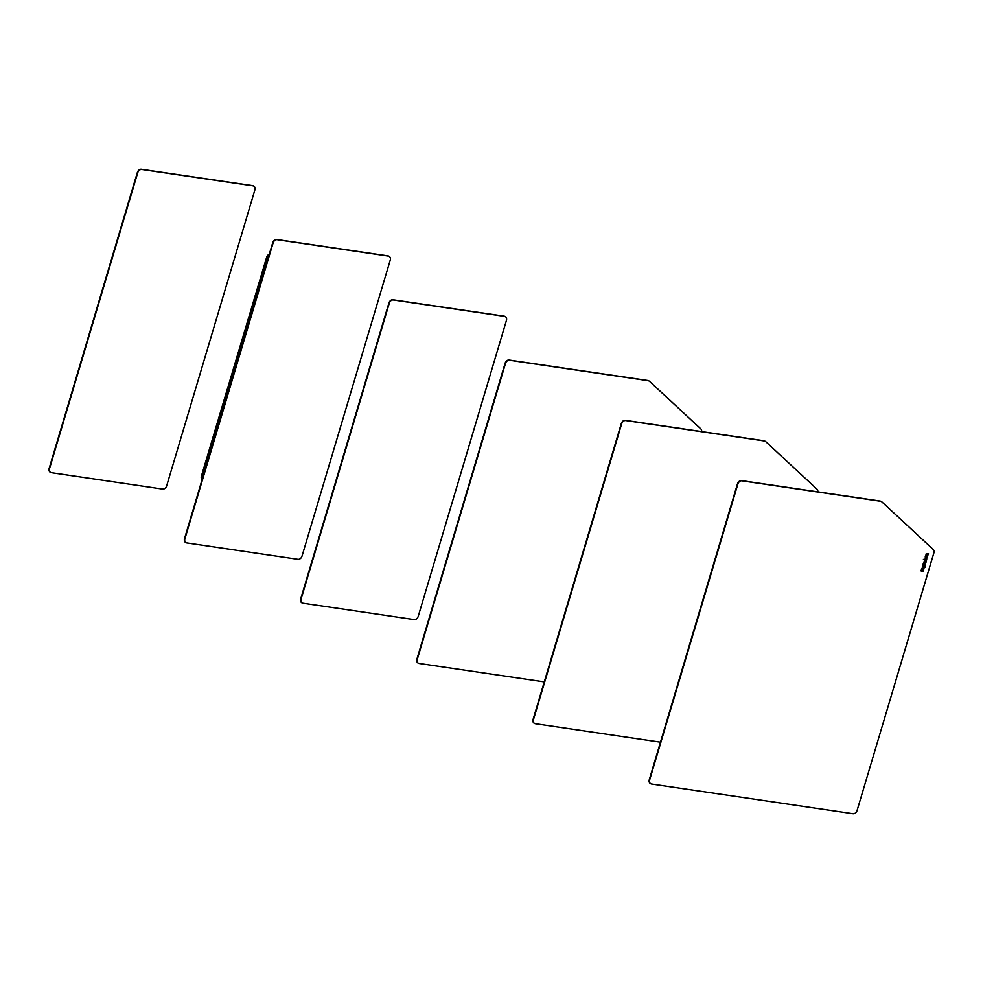 <?xml version="1.0" encoding="UTF-8"?>
<svg xmlns="http://www.w3.org/2000/svg" width="983" height="983" viewBox="0 0 983 983"><rect width="100%" height="100%" fill="white"/><g stroke="black" fill="none" stroke-linecap="round" stroke-linejoin="round"><path stroke-width="1.47" d="M650.623 783.684A3.883 2.888 -62.6 0 1 650.427 783.586A3.883 2.888 -62.6 0 1 649.284 779.716L737.483 483.845A3.883 2.888 -62.6 0 1 741.501 480.601L880.055 501.035A5.173 3.846 -62.6 0 1 880.977 501.33A5.173 3.846 -62.6 0 1 881.161 501.441M924.204 566.466L924.499 565.041L923.197 564.783L922.902 566.208L924.204 566.466M924.376 564.979L923.197 564.783M923.344 564.856L922.902 566.208M924.708 566.54L925.63 566.675L925.408 567.375L922.386 566.392L923.074 564.082L924.929 564.353L924.708 566.54L925.04 564.856M922.644 566.97L925.408 567.375M925.458 566.65L925.261 567.302M924.548 562.718L924.524 561.219L924.548 562.718M924.708 561.219L924.008 562.608M925.224 562.817L926.404 560.875L925.753 563.062L923.737 563.308L924.573 560.519L925.224 562.817M925.138 560.605L924.917 562.78M923.737 563.308L925.593 562.976L926.232 560.851M923.074 569.833L922.767 570.865L922.914 569.759M922.767 570.865L921.096 570.705L921.513 569.317L922.926 569.526M921.341 571.234L923.234 571.516M922.84 569.255L921.575 569.12L921.808 568.346L924.069 568.69L922.976 570.693L923.074 569.366L921.587 569.071M923.909 568.666L923.307 570.681M926.686 559.917L923.418 559.438L925.458 558.971L925.261 556.747L925.802 558.172L927.497 557.189L925.986 558.651L926.686 559.917L923.43 559.376M926.736 559.155L926.539 559.831M927.288 557.902L925.826 558.577M925.802 558.172L925.212 556.931M927.866 554.572L927.276 555.936L927.866 554.572L927.018 554.621L926.92 555.862M925.875 556.009L926.097 553.97L928.517 553.785L927.276 556.501L926.428 555.837L926.846 554.424L925.519 555.899M926.846 554.424L925.728 555.923M926.686 556.415L928.345 553.761M651.496 784.016L853.06 813.727A3.883 2.888 117.4 0 0 857.078 810.496L933.85 552.974A3.883 2.888 117.4 0 0 933.186 549.436L881.997 501.981A5.173 3.846 117.4 0 0 881.358 501.527A5.173 3.846 117.4 0 0 880.436 501.232L741.895 480.81A3.883 2.888 117.4 0 0 737.864 484.041L649.665 779.912A3.883 2.888 117.4 0 0 650.807 783.783A3.883 2.888 117.4 0 0 651.496 784.016M534.433 723.402A3.883 2.888 -62.6 0 1 534.236 723.316A3.883 2.888 -62.6 0 1 533.093 719.433L621.293 423.562A3.883 2.888 -62.6 0 1 625.311 420.331L763.865 440.753A5.173 3.846 -62.6 0 1 764.786 441.048A5.173 3.846 -62.6 0 1 764.971 441.158M817.831 491.856A3.883 2.888 117.4 0 0 816.996 489.165L765.806 441.699A5.173 3.846 117.4 0 0 765.167 441.256A5.173 3.846 117.4 0 0 764.246 440.949L625.704 420.527A3.883 2.888 117.4 0 0 621.674 423.759L533.474 719.63A3.883 2.888 117.4 0 0 534.617 723.513A3.883 2.888 117.4 0 0 535.305 723.734L660.465 742.19M418.242 663.12A3.883 2.888 -62.6 0 1 418.045 663.034A3.883 2.888 -62.6 0 1 416.903 659.163L505.102 363.292A3.883 2.888 -62.6 0 1 509.12 360.048L647.674 380.482A5.173 3.846 -62.6 0 1 648.596 380.777A5.173 3.846 -62.6 0 1 648.78 380.876M701.641 431.586A3.883 2.888 117.4 0 0 700.805 428.883L649.616 381.429A5.173 3.846 117.4 0 0 648.977 380.974A5.173 3.846 117.4 0 0 648.055 380.679L509.501 360.245A3.883 2.888 117.4 0 0 505.483 363.489L417.284 659.36A3.883 2.888 117.4 0 0 418.426 663.23A3.883 2.888 117.4 0 0 419.114 663.451L544.275 681.907M418.217 616.353L506.417 320.483A3.883 2.888 117.4 0 0 505.287 316.6A3.883 2.888 117.4 0 0 504.586 316.379L393.311 299.975A3.883 2.888 117.4 0 0 389.293 303.206L301.093 599.077A3.883 2.888 117.4 0 0 302.236 602.96A3.883 2.888 117.4 0 0 302.924 603.181L414.199 619.585A3.883 2.888 117.4 0 0 418.217 616.353M302.039 602.849A3.883 2.888 -62.6 0 1 301.842 602.763A3.883 2.888 -62.6 0 1 300.712 598.88L388.912 303.01A3.883 2.888 -62.6 0 1 392.93 299.778L504.205 316.182A3.883 2.888 -62.6 0 1 504.893 316.403A3.883 2.888 -62.6 0 1 505.09 316.514M302.027 556.071L390.226 260.2A3.883 2.888 117.4 0 0 389.096 256.33A3.883 2.888 117.4 0 0 388.396 256.096L277.12 239.692A3.883 2.888 117.4 0 0 273.102 242.936L184.902 538.807A3.883 2.888 117.4 0 0 186.045 542.677A3.883 2.888 117.4 0 0 186.733 542.899L298.009 559.302A3.883 2.888 117.4 0 0 302.027 556.071M185.848 542.567A3.883 2.888 -62.6 0 1 185.652 542.481A3.883 2.888 -62.6 0 1 184.521 538.598L272.721 242.727A3.883 2.888 -62.6 0 1 276.739 239.496L388.015 255.899A3.883 2.888 -62.6 0 1 388.703 256.121A3.883 2.888 -62.6 0 1 388.887 256.231M166.668 485.848L254.867 189.977A3.883 2.888 117.4 0 0 253.725 186.094A3.883 2.888 117.4 0 0 253.036 185.873L141.761 169.469A3.883 2.888 117.4 0 0 137.731 172.713L49.531 468.572A3.883 2.888 117.4 0 0 50.674 472.454A3.883 2.888 117.4 0 0 51.374 472.676L162.637 489.079A3.883 2.888 117.4 0 0 166.668 485.848M50.489 472.344A3.883 2.888 -62.6 0 1 50.293 472.258A3.883 2.888 -62.6 0 1 49.15 468.375L137.35 172.504A3.883 2.888 -62.6 0 1 141.38 169.273L252.643 185.676A3.883 2.888 -62.6 0 1 253.344 185.898A3.883 2.888 -62.6 0 1 253.528 186.008M269.158 254.671A3.883 2.888 117.4 0 0 267.032 257.485L201.785 476.325A3.883 2.888 117.4 0 0 202.129 479.507M202.08 479.679A3.883 2.888 -62.6 0 1 201.404 476.128L266.639 257.276A3.883 2.888 -62.6 0 1 269.293 254.216"/></g></svg>
